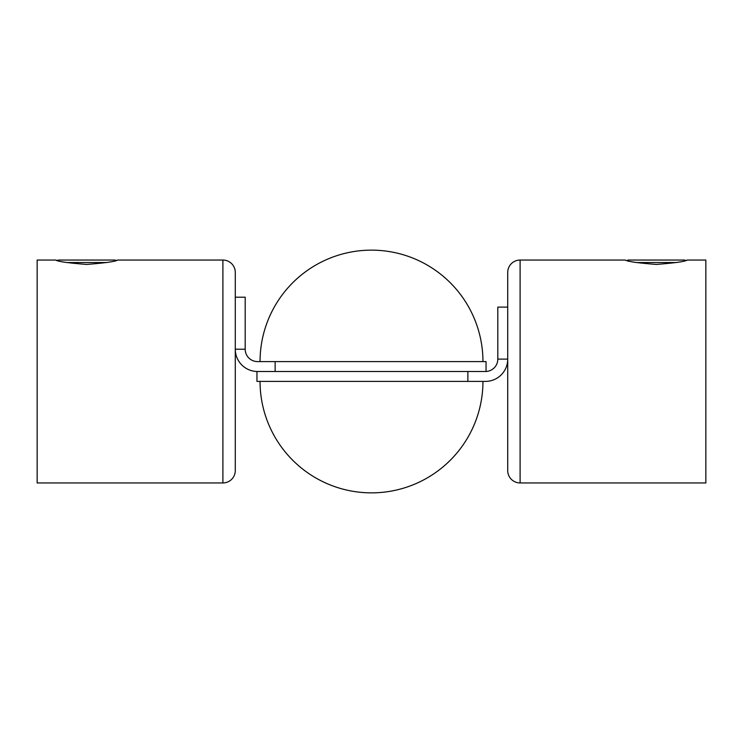 <?xml version="1.0" encoding="UTF-8"?>
<svg xmlns="http://www.w3.org/2000/svg" width="743" height="743" viewBox="0 0 743 743"><rect width="100%" height="100%" fill="white"/><g stroke="black" fill="none" stroke-linecap="round" stroke-linejoin="round"><path stroke-width="1.11" d="M507.72 307.11L497.81 307.11L497.81 359.12L507.72 359.12A22.29 22.29 0 0 1 485.43 381.41L256.957 381.41L256.957 371.5L467.867 371.5L275.133 371.5L275.133 361.59L257.57 361.59A12.38 12.38 0 0 1 245.19 349.21L245.19 297.2L235.28 297.2M497.81 359.12A12.38 12.38 0 0 1 485.43 371.5L467.867 371.5L467.867 381.41M486.043 371.481L486.043 361.59L275.133 361.59M275.133 371.5L257.57 371.5A22.29 22.29 0 0 1 235.28 349.21L245.19 349.21M687.275 260.05C685.436 261.49 675.118 262.948 656.31 264.434C637.503 262.948 627.185 261.49 625.355 260.05L520.1 260.05A12.38 12.38 0 0 0 507.72 272.43L507.72 470.57A12.38 12.38 0 0 0 520.1 482.95L705.85 482.95L705.85 260.05L687.275 260.05L685.325 260.579L684.795 260.05L627.835 260.05L627.306 260.579M55.725 260.05C57.564 261.49 67.873 262.948 86.671 264.434C105.497 262.948 115.824 261.49 117.645 260.05L115.694 260.579L115.165 260.05L58.205 260.05L57.675 260.579L55.725 260.05L37.15 260.05L37.15 482.95L222.9 482.95L222.9 260.05A12.38 12.38 0 0 1 235.28 272.43L235.28 470.57A12.38 12.38 0 0 1 222.9 482.95M117.645 260.05L222.9 260.05M260.05 381.41A111.45 111.45 0 0 0 371.5 492.86A111.45 111.45 0 0 0 482.95 381.41M676.622 262.53L636.008 262.53M106.992 262.53L66.378 262.53M520.1 260.05L520.1 482.95M482.95 361.59A111.45 111.45 0 0 0 371.5 250.14A111.45 111.45 0 0 0 260.05 361.59"/></g></svg>
